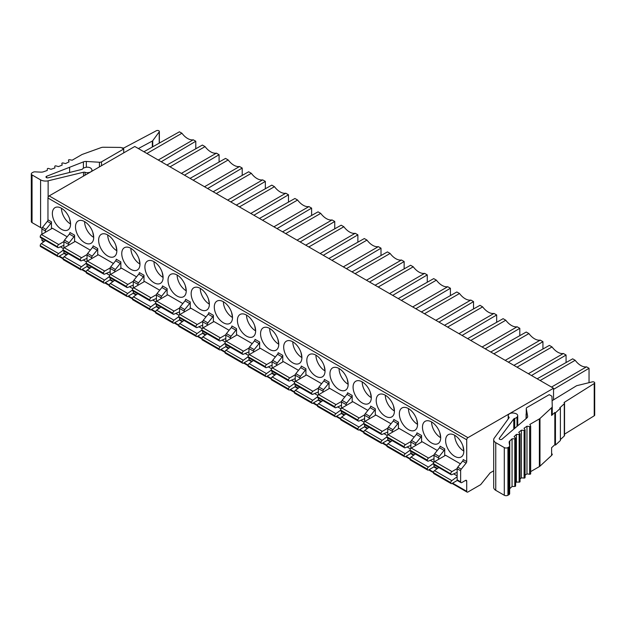 <?xml version="1.0" encoding="UTF-8"?>
<svg xmlns="http://www.w3.org/2000/svg" width="626" height="626" viewBox="0 0 626 626"><rect width="100%" height="100%" fill="white"/><g stroke="black" fill="none" stroke-linecap="round" stroke-linejoin="round"><path stroke-width="0.94" d="M493.695 470.815L490.135 472.865L480.674 484.641L467.927 492.005A1.714 0.994 -60 0 1 467.066 492.091A1.714 0.994 -60 0 1 466.706 491.3L466.706 481.136A1.714 0.994 120 0 0 466.354 480.353A1.714 0.994 120 0 0 465.494 480.432L461.855 482.536A1.714 0.994 -60 0 1 460.994 482.623A1.714 0.994 -60 0 1 460.634 481.84L460.634 470.729A1.714 0.994 -60 0 1 461.245 469.164L466.104 463.123A1.714 0.994 120 0 0 466.706 461.558L466.706 439.773A1.714 0.994 -60 0 1 467.927 437.668L553.533 388.245L134.786 146.484L49.172 195.907A1.714 0.994 120 0 0 47.959 198.012L47.959 219.796A1.714 0.994 -60 0 1 47.357 221.361L42.498 227.402A1.714 0.994 120 0 0 41.887 228.967L41.887 234.288M45.385 232.277L45.385 230.986A1.714 0.994 -60 0 1 45.988 229.421L50.847 223.372A1.714 0.994 120 0 0 51.449 221.807L51.449 228.772M454.719 435.305L454.719 435.305A12.88 7.434 60 0 0 463.827 451.08A12.88 7.434 -120 0 0 458.201 438.114A12.88 7.434 -120 0 0 448.279 434.663A12.88 7.434 -120 0 0 445.61 440.563A12.88 7.434 -120 0 0 451.236 453.521A12.88 7.434 -120 0 0 461.159 456.972A12.88 7.434 -120 0 0 463.827 451.08L462.888 445.884M457.144 472.38L451.831 474.641A1.714 0.994 -60 0 1 451.127 474.649A1.714 0.994 -60 0 1 450.775 473.859L433.466 463.694A1.714 0.994 120 0 1 434.679 461.597L445.61 455.282L460.415 463.835M421.564 442.081L421.564 435.493A1.714 0.994 120 0 1 420.962 437.058L416.102 443.098A1.714 0.994 -60 0 0 415.5 444.663L415.5 445.587M431.588 421.947L431.588 421.947A12.88 7.434 60 0 0 440.696 437.723A12.88 7.434 -120 0 0 435.07 424.764A12.88 7.434 -120 0 0 425.148 421.314A12.88 7.434 -120 0 0 422.48 427.206A12.88 7.434 -120 0 0 428.098 440.164A12.88 7.434 -120 0 0 438.028 443.615A12.88 7.434 -120 0 0 440.696 437.723L439.749 432.527M437.284 450.477L422.159 441.745L411.227 448.052A1.714 0.994 120 0 0 410.014 450.157L410.014 450.329A1.714 0.994 120 0 0 410.366 451.111L427.691 461.112A1.714 0.994 -60 0 1 427.339 460.329L427.339 460.157A1.714 0.994 -60 0 1 428.552 458.052L434.084 454.859M398.433 428.732L398.433 422.135A1.714 0.994 120 0 1 397.831 423.7L392.971 429.749A1.714 0.994 -60 0 0 392.361 431.314L392.361 432.23M408.457 408.59L408.457 408.59A12.88 7.434 60 0 0 417.558 424.365A12.88 7.434 -120 0 0 411.939 411.407A12.88 7.434 -120 0 0 402.017 407.956A12.88 7.434 -120 0 0 399.349 413.849A12.88 7.434 -120 0 0 404.967 426.815A12.88 7.434 -120 0 0 414.889 430.265A12.88 7.434 -120 0 0 417.558 424.365L416.619 419.17M414.154 437.12L399.028 428.387L388.097 434.694A1.714 0.994 120 0 0 386.884 436.799L386.884 436.971A1.714 0.994 120 0 0 387.236 437.762L404.56 447.762A1.714 0.994 -60 0 1 404.2 446.972L404.2 446.8A1.714 0.994 -60 0 1 405.421 444.695L410.946 441.502M375.303 415.374L375.303 408.786A1.714 0.994 120 0 1 374.7 410.351L369.841 416.392A1.714 0.994 -60 0 0 369.23 417.957L369.23 418.88M385.319 395.241L385.319 395.241A12.88 7.434 60 0 0 394.427 411.008A12.88 7.434 -120 0 0 388.809 398.05A12.88 7.434 -120 0 0 378.879 394.599A12.88 7.434 -120 0 0 376.21 400.499A12.88 7.434 -120 0 0 381.837 413.457A12.88 7.434 -120 0 0 391.759 416.908A12.88 7.434 -120 0 0 394.427 411.008L393.488 405.812M391.023 423.771L375.89 415.03L364.966 421.345A1.714 0.994 120 0 0 363.753 423.442L363.753 423.614A1.714 0.994 120 0 0 364.105 424.405L381.43 434.405A1.714 0.994 -60 0 1 381.07 433.622L381.07 433.442A1.714 0.994 -60 0 1 382.283 431.345L387.815 428.153M352.172 402.017L352.172 395.429A1.714 0.994 120 0 1 351.562 396.994L346.71 403.034A1.714 0.994 -60 0 0 346.1 404.599L346.1 405.523M362.188 381.883L362.188 381.883A12.88 7.434 60 0 0 371.296 397.659A12.88 7.434 -120 0 0 365.678 384.693A12.88 7.434 -120 0 0 355.748 381.242A12.88 7.434 -120 0 0 353.08 387.142A12.88 7.434 -120 0 0 358.706 400.1A12.88 7.434 -120 0 0 368.628 403.551A12.88 7.434 -120 0 0 371.296 397.659L370.357 392.463M367.892 410.413L352.759 401.681L341.835 407.988A1.714 0.994 120 0 0 340.614 410.093L340.614 410.265A1.714 0.994 120 0 0 340.974 411.047L358.291 421.048A1.714 0.994 -60 0 1 357.939 420.265L357.939 420.093A1.714 0.994 -60 0 1 359.152 417.988L364.684 414.795M329.041 388.66L329.041 382.071A1.714 0.994 120 0 1 328.431 383.636L323.572 389.677A1.714 0.994 -60 0 0 322.969 391.242L322.969 392.166M339.057 368.526L339.057 368.526A12.88 7.434 60 0 0 348.166 384.301A12.88 7.434 -120 0 0 342.539 371.343A12.88 7.434 -120 0 0 332.617 367.892A12.88 7.434 -120 0 0 329.949 373.785A12.88 7.434 -120 0 0 335.575 386.751A12.88 7.434 -120 0 0 345.497 390.194A12.88 7.434 -120 0 0 348.166 384.301L347.227 379.106M344.754 397.056L329.628 388.323L318.697 394.63A1.714 0.994 120 0 0 317.484 396.735L317.484 396.907A1.714 0.994 120 0 0 317.844 397.69L335.16 407.69A1.714 0.994 -60 0 1 334.808 406.908L334.808 406.736A1.714 0.994 -60 0 1 336.021 404.631L341.553 401.438M305.911 375.31L305.911 368.722A1.714 0.994 120 0 1 305.3 370.287L300.441 376.328A1.714 0.994 -60 0 0 299.838 377.893L299.838 378.816M315.927 355.169L315.927 355.169A12.88 7.434 60 0 0 325.035 370.944A12.88 7.434 -120 0 0 319.409 357.986A12.88 7.434 -120 0 0 309.487 354.535A12.88 7.434 -120 0 0 306.818 360.427A12.88 7.434 -120 0 0 312.437 373.393A12.88 7.434 -120 0 0 322.367 376.844A12.88 7.434 -120 0 0 325.035 370.944L324.088 365.748M321.623 383.699L306.497 374.966L295.566 381.273A1.714 0.994 120 0 0 294.353 383.378L294.353 383.55A1.714 0.994 120 0 0 294.705 384.341L312.03 394.341A1.714 0.994 -60 0 1 311.678 393.551L311.678 393.378A1.714 0.994 -60 0 1 312.89 391.273L318.423 388.081M282.772 361.953L282.772 355.365A1.714 0.994 120 0 1 282.17 356.93L277.31 362.97A1.714 0.994 -60 0 0 276.7 364.535L276.7 365.459M292.796 341.819L292.796 341.819A12.88 7.434 60 0 0 301.896 357.595A12.88 7.434 -120 0 0 296.278 344.629A12.88 7.434 -120 0 0 286.356 341.178A12.88 7.434 -120 0 0 283.688 347.078A12.88 7.434 -120 0 0 289.306 360.036A12.88 7.434 -120 0 0 299.236 363.487A12.88 7.434 -120 0 0 301.896 357.595L300.957 352.391M298.492 370.349L283.367 361.609L272.435 367.924A1.714 0.994 120 0 0 271.222 370.021L271.222 370.201A1.714 0.994 120 0 0 271.574 370.983L288.899 380.984A1.714 0.994 -60 0 1 288.539 380.201L288.539 380.029A1.714 0.994 -60 0 1 289.76 377.924L295.284 374.731M259.641 348.596L259.641 342.007A1.714 0.994 120 0 1 259.039 343.572L254.179 349.613A1.714 0.994 -60 0 0 253.569 351.178L253.569 352.102M269.657 328.462L269.657 328.462A12.88 7.434 60 0 0 278.766 344.237A12.88 7.434 -120 0 0 273.147 331.271A12.88 7.434 -120 0 0 263.217 327.821A12.88 7.434 -120 0 0 260.557 333.721A12.88 7.434 -120 0 0 266.175 346.679A12.88 7.434 -120 0 0 276.097 350.13A12.88 7.434 -120 0 0 278.766 344.237L277.827 339.042M275.362 356.992L260.228 348.259L249.305 354.566A1.714 0.994 120 0 0 248.092 356.671L248.092 356.843A1.714 0.994 120 0 0 248.444 357.626L265.768 367.626A1.714 0.994 -60 0 1 265.408 366.844L265.408 366.672A1.714 0.994 -60 0 1 266.621 364.567L272.154 361.374M236.511 335.239L236.511 328.65A1.714 0.994 120 0 1 235.9 330.215L231.049 336.256A1.714 0.994 -60 0 0 230.438 337.821L230.438 338.744M246.527 315.105L246.527 315.105A12.88 7.434 60 0 0 255.635 330.88A12.88 7.434 -120 0 0 250.017 317.922A12.88 7.434 -120 0 0 240.087 314.471A12.88 7.434 -120 0 0 237.418 320.363A12.88 7.434 -120 0 0 243.044 333.329A12.88 7.434 -120 0 0 252.967 336.78A12.88 7.434 -120 0 0 255.635 330.88L254.696 325.684M252.231 343.635L237.097 334.902L226.174 341.209A1.714 0.994 120 0 0 224.953 343.314L224.953 343.486A1.714 0.994 120 0 0 225.313 344.269L242.638 354.277A1.714 0.994 -60 0 1 242.278 353.487L242.278 353.314A1.714 0.994 -60 0 1 243.491 351.209L249.023 348.017M213.38 321.889L213.38 315.301A1.714 0.994 120 0 1 212.77 316.866L207.91 322.906A1.714 0.994 -60 0 0 207.308 324.471L207.308 325.395M223.396 301.748L223.396 301.748A12.88 7.434 60 0 0 232.504 317.523A12.88 7.434 -120 0 0 226.878 304.565A12.88 7.434 -120 0 0 216.956 301.114A12.88 7.434 -120 0 0 214.288 307.006A12.88 7.434 -120 0 0 219.914 319.972A12.88 7.434 -120 0 0 229.836 323.423A12.88 7.434 -120 0 0 232.504 317.523L231.565 312.327M229.093 330.278L213.967 321.545L203.035 327.852A1.714 0.994 120 0 0 201.822 329.957L201.822 330.129A1.714 0.994 120 0 0 202.182 330.919L219.499 340.92A1.714 0.994 -60 0 1 219.147 340.129L219.147 339.957A1.714 0.994 -60 0 1 220.36 337.86L225.892 334.66M190.249 308.532L190.249 301.943A1.714 0.994 120 0 1 189.639 303.508L184.78 309.549A1.714 0.994 -60 0 0 184.177 311.114L184.177 312.038M200.265 288.398L200.265 288.398A12.88 7.434 60 0 0 209.374 304.173A12.88 7.434 -120 0 0 203.747 291.207A12.88 7.434 -120 0 0 193.825 287.757A12.88 7.434 -120 0 0 191.157 293.657A12.88 7.434 -120 0 0 196.775 306.615A12.88 7.434 -120 0 0 206.705 310.066A12.88 7.434 -120 0 0 209.374 304.173L208.435 298.97M205.962 316.928L190.836 308.188L179.905 314.502A1.714 0.994 120 0 0 178.692 316.607L178.692 316.779A1.714 0.994 120 0 0 179.044 317.562L196.368 327.562A1.714 0.994 -60 0 1 196.016 326.78L196.016 326.608A1.714 0.994 -60 0 1 197.229 324.503L202.761 321.31M167.111 295.175L167.111 288.586A1.714 0.994 120 0 1 166.508 290.151L161.649 296.192A1.714 0.994 -60 0 0 161.038 297.757L161.038 298.68M177.135 275.041L177.135 275.041A12.88 7.434 60 0 0 186.235 290.816A12.88 7.434 -120 0 0 180.617 277.85A12.88 7.434 -120 0 0 170.695 274.399A12.88 7.434 -120 0 0 168.026 280.299A12.88 7.434 -120 0 0 173.645 293.258A12.88 7.434 -120 0 0 183.575 296.708A12.88 7.434 -120 0 0 186.235 290.816L185.296 285.62M182.831 303.571L167.705 294.838L156.774 301.145A1.714 0.994 120 0 0 155.561 303.25L155.561 303.422A1.714 0.994 120 0 0 155.913 304.205L173.238 314.205A1.714 0.994 -60 0 1 172.878 313.423L172.878 313.25A1.714 0.994 -60 0 1 174.098 311.145L179.631 307.953M143.98 281.817L143.98 275.229A1.714 0.994 120 0 1 143.377 276.794L138.518 282.842A1.714 0.994 -60 0 0 137.908 284.4L137.908 285.323M153.996 261.684L153.996 261.684A12.88 7.434 60 0 0 163.104 277.459A12.88 7.434 -120 0 0 157.486 264.501A12.88 7.434 -120 0 0 147.556 261.05A12.88 7.434 -120 0 0 144.896 266.942A12.88 7.434 -120 0 0 150.514 279.908A12.88 7.434 -120 0 0 160.436 283.359A12.88 7.434 -120 0 0 163.104 277.459L162.165 272.263M159.7 290.214L144.567 281.481L133.643 287.788A1.714 0.994 120 0 0 132.43 289.893L132.43 290.065A1.714 0.994 120 0 0 132.782 290.855L150.107 300.856A1.714 0.994 -60 0 1 149.747 300.065L149.747 299.893A1.714 0.994 -60 0 1 150.96 297.788L156.492 294.596M120.849 268.468L120.849 261.879A1.714 0.994 120 0 1 120.239 263.444L115.387 269.485A1.714 0.994 -60 0 0 114.777 271.05L114.777 271.974M130.865 248.326L130.865 248.326A12.88 7.434 60 0 0 139.974 264.102A12.88 7.434 -120 0 0 134.355 251.143A12.88 7.434 -120 0 0 124.425 247.693A12.88 7.434 -120 0 0 121.757 253.585A12.88 7.434 -120 0 0 127.383 266.551A12.88 7.434 -120 0 0 137.305 270.002A12.88 7.434 -120 0 0 139.974 264.102L139.035 258.906M136.57 276.856L121.436 268.124L110.512 274.431A1.714 0.994 120 0 0 109.292 276.535L109.292 276.708A1.714 0.994 120 0 0 109.652 277.498L126.976 287.498A1.714 0.994 -60 0 1 126.616 286.708L126.616 286.536A1.714 0.994 -60 0 1 127.829 284.439L133.361 281.238M61.473 208.262L61.473 208.262A12.88 7.434 60 0 0 70.582 224.038A12.88 7.434 -120 0 0 64.955 211.079A12.88 7.434 -120 0 0 55.033 207.629A12.88 7.434 -120 0 0 52.365 213.521A12.88 7.434 -120 0 0 57.983 226.487A12.88 7.434 -120 0 0 67.913 229.938A12.88 7.434 -120 0 0 70.582 224.038L69.635 218.842M63.899 245.337L58.578 247.599A1.714 0.994 -60 0 1 57.882 247.606A1.714 0.994 -60 0 1 57.522 246.824L40.22 236.659A1.714 0.994 120 0 1 41.433 234.554L52.365 228.247L67.17 236.792M90.3 250.15L75.175 241.417L64.243 247.724A1.714 0.994 120 0 0 63.03 249.829L63.03 250.001A1.714 0.994 120 0 0 63.39 250.783L80.707 260.784A1.714 0.994 -60 0 1 80.355 260.001L80.355 259.829A1.714 0.994 -60 0 1 81.568 257.724L87.1 254.532M84.604 221.62L84.604 221.62A12.88 7.434 60 0 0 93.712 237.395A12.88 7.434 -120 0 0 88.086 224.429A12.88 7.434 -120 0 0 78.164 220.978A12.88 7.434 -120 0 0 75.496 226.878A12.88 7.434 -120 0 0 81.114 239.836A12.88 7.434 -120 0 0 91.044 243.287A12.88 7.434 -120 0 0 93.712 237.395L92.773 232.199M113.439 263.507L98.305 254.766L87.374 261.081A1.714 0.994 120 0 0 86.161 263.186L86.161 263.358A1.714 0.994 120 0 0 86.521 264.141L103.838 274.141A1.714 0.994 -60 0 1 103.486 273.359L103.486 273.186A1.714 0.994 -60 0 1 104.699 271.081L110.231 267.889M107.735 234.977L107.735 234.977A12.88 7.434 60 0 0 116.843 250.752A12.88 7.434 -120 0 0 111.217 237.786A12.88 7.434 -120 0 0 101.295 234.335A12.88 7.434 -120 0 0 98.626 240.235A12.88 7.434 -120 0 0 104.252 253.194A12.88 7.434 -120 0 0 114.175 256.644A12.88 7.434 -120 0 0 116.843 250.752L115.904 245.556M97.719 255.111L97.719 248.522A1.714 0.994 120 0 1 97.108 250.087L92.499 247.419L87.64 253.467A1.714 0.994 120 0 0 87.03 255.032L87.03 261.339M74.588 241.753L74.588 235.165A1.714 0.994 120 0 1 73.978 236.73L69.361 234.069L64.509 240.11A1.714 0.994 120 0 0 63.899 241.675L63.899 247.982M434.014 462.207L434.014 455.36L438.63 458.021A1.714 0.994 -60 0 1 439.233 456.456L444.092 450.415A1.714 0.994 120 0 0 444.703 448.85L444.703 455.806M434.014 464.766L434.014 466.464A1.714 0.994 120 0 0 434.374 467.254L437.05 468.796M438.63 458.021L438.63 459.312M444.703 448.85L440.086 446.189A1.714 0.994 -60 0 1 439.475 447.747L434.624 453.795A1.714 0.994 120 0 0 434.014 455.36M438.795 467.528L434.522 470.642L451.831 480.627A1.714 0.994 -60 0 0 450.775 482.63L450.775 482.803A1.714 0.994 -60 0 0 451.127 483.585A1.714 0.994 -60 0 0 451.988 483.499L457.309 480.432M450.775 473.686A1.714 0.994 -60 0 1 451.988 471.581L457.152 468.6M451.831 480.627L457.144 476.746M433.466 463.694L433.466 463.866A1.714 0.994 120 0 0 433.826 464.656L451.127 474.649M434.522 470.642A1.714 0.994 120 0 0 433.466 472.638L433.466 472.81A1.714 0.994 120 0 0 433.826 473.6L451.127 483.585M410.883 451.409L410.883 453.114A1.714 0.994 120 0 0 411.235 453.897L413.59 455.258M410.883 448.31L410.883 442.003L415.5 444.663M421.564 435.493L416.955 432.832A1.714 0.994 -60 0 1 416.345 434.397L411.485 440.438A1.714 0.994 120 0 0 410.883 442.003M415.335 453.983L411.071 457.097A1.714 0.994 120 0 0 410.014 459.101L410.014 459.273A1.714 0.994 120 0 0 410.366 460.055L427.691 470.056A1.714 0.994 -60 0 1 427.339 469.273L427.339 469.101A1.714 0.994 -60 0 1 428.395 467.098L433.497 463.373M434.014 458.717L428.395 461.112A1.714 0.994 -60 0 1 427.691 461.112M434.053 466.793L428.552 469.969A1.714 0.994 -60 0 1 427.691 470.056M387.752 438.059L387.752 439.757A1.714 0.994 120 0 0 388.104 440.54L390.46 441.901M387.752 434.953L387.752 428.646L392.361 431.314M398.433 422.135L393.824 419.475A1.714 0.994 -60 0 1 393.214 421.04L388.355 427.081A1.714 0.994 120 0 0 387.752 428.646M392.205 440.626L387.94 443.74A1.714 0.994 120 0 0 386.884 445.743L386.884 445.915A1.714 0.994 120 0 0 387.236 446.698L404.56 456.698A1.714 0.994 -60 0 1 404.2 455.916L404.2 455.744A1.714 0.994 -60 0 1 405.257 453.74L410.014 450.274M410.883 445.36L405.257 447.754A1.714 0.994 -60 0 1 404.56 447.762M410.922 453.443L405.421 456.62A1.714 0.994 -60 0 1 404.56 456.698M364.622 424.702L364.622 426.4A1.714 0.994 120 0 0 364.974 427.19L367.329 428.544M364.622 421.603L364.622 415.288L369.23 417.957M375.303 408.786L370.686 406.118A1.714 0.994 -60 0 1 370.083 407.683L365.224 413.723A1.714 0.994 120 0 0 364.622 415.288M369.074 427.276L364.801 430.391A1.714 0.994 120 0 0 363.753 432.386L363.753 432.558A1.714 0.994 120 0 0 364.105 433.348L381.43 443.349A1.714 0.994 -60 0 1 381.07 442.559L381.07 442.386A1.714 0.994 -60 0 1 382.126 440.391L386.884 436.917M387.752 432.01L382.126 434.397A1.714 0.994 -60 0 1 381.43 434.405M387.791 440.086L382.283 443.263A1.714 0.994 -60 0 1 381.43 443.349M341.483 411.345L341.483 413.043A1.714 0.994 120 0 0 341.843 413.833L344.198 415.195M341.483 408.246L341.483 401.939L346.1 404.599M352.172 395.429L347.555 392.768A1.714 0.994 -60 0 1 346.953 394.333L342.093 400.374A1.714 0.994 120 0 0 341.483 401.939M345.943 413.919L341.671 417.033A1.714 0.994 120 0 0 340.614 419.029L340.614 419.201A1.714 0.994 120 0 0 340.974 419.991L358.291 429.992A1.714 0.994 -60 0 1 357.939 429.201L357.939 429.029A1.714 0.994 -60 0 1 358.995 427.034L363.753 423.567M364.622 418.653L358.995 421.048A1.714 0.994 -60 0 1 358.291 421.048M364.653 426.729L359.152 429.905A1.714 0.994 -60 0 1 358.291 429.992M318.352 397.987L318.352 399.693A1.714 0.994 120 0 0 318.712 400.476L321.068 401.837M318.352 394.889L318.352 388.582L322.969 391.242M329.041 382.071L324.425 379.411A1.714 0.994 -60 0 1 323.814 380.976L318.963 387.017A1.714 0.994 120 0 0 318.352 388.582M322.813 400.562L318.54 403.676A1.714 0.994 120 0 0 317.484 405.679L317.484 405.851A1.714 0.994 120 0 0 317.844 406.634L335.16 416.634A1.714 0.994 -60 0 1 334.808 415.852L334.808 415.68A1.714 0.994 -60 0 1 335.865 413.676L340.614 410.21M341.483 405.296L335.865 407.69A1.714 0.994 -60 0 1 335.16 407.69M341.522 413.371L336.021 416.548A1.714 0.994 -60 0 1 335.16 416.634M295.222 384.638L295.222 386.336A1.714 0.994 120 0 0 295.574 387.118L297.929 388.48M295.222 381.531L295.222 375.224L299.838 377.893M305.911 368.722L301.294 366.053A1.714 0.994 -60 0 1 300.683 367.618L295.832 373.659A1.714 0.994 120 0 0 295.222 375.224M299.682 387.204L295.409 390.319A1.714 0.994 120 0 0 294.353 392.322L294.353 392.494A1.714 0.994 120 0 0 294.705 393.277L312.03 403.277A1.714 0.994 -60 0 1 311.678 402.495L311.678 402.322A1.714 0.994 -60 0 1 312.734 400.319L317.484 396.853M318.352 391.939L312.734 394.333A1.714 0.994 -60 0 1 312.03 394.341M318.391 400.022L312.89 403.199A1.714 0.994 -60 0 1 312.03 403.277M272.091 371.281L272.091 372.979A1.714 0.994 120 0 0 272.443 373.769L274.798 375.123M272.091 368.182L272.091 361.867L276.7 364.535M282.772 355.365L278.163 352.696A1.714 0.994 -60 0 1 277.553 354.261L272.693 360.302A1.714 0.994 120 0 0 272.091 361.867M276.543 373.855L272.279 376.969A1.714 0.994 120 0 0 271.222 378.965L271.222 379.137A1.714 0.994 120 0 0 271.574 379.927L288.899 389.928A1.714 0.994 -60 0 1 288.539 389.137L288.539 388.965A1.714 0.994 -60 0 1 289.595 386.97L294.353 383.495M295.222 378.589L289.595 380.976A1.714 0.994 -60 0 1 288.899 380.984M295.261 386.665L289.76 389.841A1.714 0.994 -60 0 1 288.899 389.928M248.96 357.923L248.96 359.621A1.714 0.994 120 0 0 249.312 360.412L251.668 361.773M248.96 354.825L248.96 348.518L253.569 351.178M259.641 342.007L255.025 339.347A1.714 0.994 -60 0 1 254.422 340.912L249.563 346.953A1.714 0.994 120 0 0 248.96 348.518M253.413 360.498L249.148 363.612A1.714 0.994 120 0 0 248.092 365.607L248.092 365.78A1.714 0.994 120 0 0 248.444 366.57L265.768 376.57A1.714 0.994 -60 0 1 265.408 375.78L265.408 375.608A1.714 0.994 -60 0 1 266.465 373.612L271.222 370.146M272.091 365.232L266.465 367.626A1.714 0.994 -60 0 1 265.768 367.626M272.13 373.307L266.621 376.484A1.714 0.994 -60 0 1 265.768 376.57M225.822 344.566L225.822 346.272A1.714 0.994 120 0 0 226.182 347.054L228.537 348.416M225.822 341.467L225.822 335.16L230.438 337.821M236.511 328.65L231.894 325.99A1.714 0.994 -60 0 1 231.291 327.555L226.432 333.595A1.714 0.994 120 0 0 225.822 335.16M230.282 347.14L226.009 350.255A1.714 0.994 120 0 0 224.953 352.258L224.953 352.43A1.714 0.994 120 0 0 225.313 353.213L242.638 363.213A1.714 0.994 -60 0 1 242.278 362.431L242.278 362.258A1.714 0.994 -60 0 1 243.334 360.255L248.092 356.789M248.96 351.875L243.334 354.269A1.714 0.994 -60 0 1 242.638 354.277M248.991 359.95L243.491 363.127A1.714 0.994 -60 0 1 242.638 363.213M202.691 331.217L202.691 332.915A1.714 0.994 120 0 0 203.051 333.697L205.406 335.059M202.691 328.11L202.691 321.803L207.308 324.471M213.38 315.301L208.763 312.632A1.714 0.994 -60 0 1 208.153 314.197L203.301 320.238A1.714 0.994 120 0 0 202.691 321.803M207.151 333.783L202.879 336.898A1.714 0.994 120 0 0 201.822 338.901L201.822 339.073A1.714 0.994 120 0 0 202.182 339.855L219.499 349.856A1.714 0.994 -60 0 1 219.147 349.073L219.147 348.901A1.714 0.994 -60 0 1 220.203 346.898L224.953 343.431M225.822 338.517L220.203 340.912A1.714 0.994 -60 0 1 219.499 340.92M225.861 346.601L220.36 349.777A1.714 0.994 -60 0 1 219.499 349.856M179.56 317.859L179.56 319.557A1.714 0.994 120 0 0 179.912 320.348L182.268 321.701M179.56 314.761L179.56 308.454L184.177 311.114M190.249 301.943L185.632 299.275A1.714 0.994 -60 0 1 185.022 300.84L180.171 306.889A1.714 0.994 120 0 0 179.56 308.454M184.021 320.434L179.748 323.548A1.714 0.994 120 0 0 178.692 325.543L178.692 325.716A1.714 0.994 120 0 0 179.044 326.506L196.368 336.506A1.714 0.994 -60 0 1 196.016 335.716L196.016 335.544A1.714 0.994 -60 0 1 197.073 333.548L201.822 330.082M202.691 325.168L197.073 327.555A1.714 0.994 -60 0 1 196.368 327.562M202.73 333.243L197.229 336.42A1.714 0.994 -60 0 1 196.368 336.506M156.43 304.502L156.43 306.2A1.714 0.994 120 0 0 156.782 306.99L159.137 308.352M156.43 301.403L156.43 295.096L161.038 297.757M167.111 288.586L162.502 285.925A1.714 0.994 -60 0 1 161.891 287.49L157.032 293.531A1.714 0.994 120 0 0 156.43 295.096M160.882 307.076L156.617 310.191A1.714 0.994 120 0 0 155.561 312.186L155.561 312.358A1.714 0.994 120 0 0 155.913 313.149L173.238 323.149A1.714 0.994 -60 0 1 172.878 322.367L172.878 322.187A1.714 0.994 -60 0 1 173.934 320.191L178.692 316.725M179.56 311.811L173.934 314.205A1.714 0.994 -60 0 1 173.238 314.205M179.599 319.886L174.098 323.063A1.714 0.994 -60 0 1 173.238 323.149M133.299 291.145L133.299 292.851A1.714 0.994 120 0 0 133.651 293.633L136.006 294.995M133.299 288.046L133.299 281.739L137.908 284.4M143.98 275.229L139.371 272.568A1.714 0.994 -60 0 1 138.761 274.133L133.901 280.174A1.714 0.994 120 0 0 133.299 281.739M137.751 293.719L133.487 296.834A1.714 0.994 120 0 0 132.43 298.837L132.43 299.009A1.714 0.994 120 0 0 132.782 299.791L150.107 309.792A1.714 0.994 -60 0 1 149.747 309.009L149.747 308.837A1.714 0.994 -60 0 1 150.803 306.834L155.561 303.367M156.43 298.453L150.803 300.848A1.714 0.994 -60 0 1 150.107 300.856M156.469 306.529L150.96 309.706A1.714 0.994 -60 0 1 150.107 309.792M110.16 277.795L110.16 279.493A1.714 0.994 120 0 0 110.52 280.276L112.876 281.637M110.16 274.689L110.16 268.382L114.777 271.05M120.849 261.879L116.233 259.211A1.714 0.994 -60 0 1 115.63 260.776L110.771 266.817A1.714 0.994 120 0 0 110.16 268.382M114.621 280.362L110.348 283.476A1.714 0.994 120 0 0 109.292 285.479L109.292 285.652A1.714 0.994 120 0 0 109.652 286.434L126.976 296.442A1.714 0.994 -60 0 1 126.616 295.652L126.616 295.48A1.714 0.994 -60 0 1 127.673 293.477L132.43 290.01M133.299 285.096L127.673 287.49A1.714 0.994 -60 0 1 126.976 287.498M133.338 293.179L127.829 296.356A1.714 0.994 -60 0 1 126.976 296.442M57.522 246.644A1.714 0.994 -60 0 1 58.742 244.547L63.899 241.566M45.549 240.486L41.277 243.6L58.578 253.593A1.714 0.994 -60 0 0 57.522 255.588L57.522 255.76A1.714 0.994 -60 0 0 57.882 256.55A1.714 0.994 -60 0 0 58.742 256.464L64.063 253.389M58.578 253.593L63.069 250.314M41.277 243.6A1.714 0.994 120 0 0 40.22 245.595L40.22 245.775A1.714 0.994 120 0 0 40.573 246.558L57.882 256.55M40.22 236.659L40.22 236.831A1.714 0.994 120 0 0 40.573 237.614L57.882 247.606M68.359 253.655L64.087 256.77A1.714 0.994 120 0 0 63.03 258.765L63.03 258.945A1.714 0.994 120 0 0 63.39 259.727L80.707 269.728A1.714 0.994 -60 0 1 80.355 268.945L80.355 268.773A1.714 0.994 -60 0 1 81.411 266.77L86.161 263.303M87.03 258.389L81.411 260.784A1.714 0.994 -60 0 1 80.707 260.784M87.069 266.465L81.568 269.642A1.714 0.994 -60 0 1 80.707 269.728M91.49 267.012L87.217 270.127A1.714 0.994 120 0 0 86.161 272.122L86.161 272.294A1.714 0.994 120 0 0 86.521 273.085L103.838 283.085A1.714 0.994 -60 0 1 103.486 282.295L103.486 282.123A1.714 0.994 -60 0 1 104.542 280.127L109.292 276.661M110.16 271.747L104.542 274.133A1.714 0.994 -60 0 1 103.838 274.141M110.199 279.822L104.699 282.999A1.714 0.994 -60 0 1 103.838 283.085M97.719 248.522L93.102 245.854A1.714 0.994 -60 0 1 92.499 247.419M91.646 258.616L91.646 257.693A1.714 0.994 -60 0 1 92.249 256.128L97.108 250.087M89.745 268.28L87.39 266.926A1.714 0.994 120 0 1 87.03 266.136L87.03 264.438M74.588 235.165L69.971 232.504A1.714 0.994 -60 0 1 69.361 234.069M68.516 245.259L68.516 244.336A1.714 0.994 -60 0 1 69.118 242.771L73.978 236.73M66.614 254.931L64.251 253.569A1.714 0.994 120 0 1 63.899 252.779L63.899 251.081M553.533 399.881L553.533 388.245M526.263 413.802L526.028 418.661M466.706 461.558L463.217 459.539A1.714 0.994 -60 0 1 462.614 461.104L457.755 467.145A1.714 0.994 120 0 0 457.144 468.71L457.144 479.821A1.714 0.994 120 0 0 457.504 480.612L460.994 482.623M526.09 418.606L526.09 413.966L526.184 418.528M530.668 471.621L539.377 466.589A4.296 2.481 0 0 0 539.98 466.159L551.608 455.415L551.608 447.7L554.832 444.718L554.832 412.471L551.608 415.453L551.608 407.737A4.296 2.481 180 0 0 552.257 406.423A4.296 2.481 180 0 0 552.257 406.384L551.968 396.634A1.714 0.994 180 0 0 551.459 395.953L549.221 394.662L527.014 407.479A2.574 1.487 180 0 0 526.263 408.528L526.263 418.465M564.542 434.162L594.223 415.789L594.223 383.535A1.784 1.025 180 0 0 594.7 382.838A1.784 1.025 180 0 0 594.176 382.11A1.784 1.025 180 0 0 592.219 381.891L576.961 385.632A1.714 0.994 180 0 0 576.374 385.866L552.085 400.718M551.608 415.453A4.296 2.481 0 0 0 552.257 414.138A4.296 2.481 0 0 0 552.257 414.091L552.257 406.47M551.608 407.737L539.98 418.481A4.296 2.481 180 0 1 539.377 418.919L529.839 424.428L530.629 425.93A0.861 0.493 180 0 1 529.627 426.564L526.967 426.236L524.009 428.254L525.011 429.718A0.861 0.493 180 0 1 524.103 430.391L521.395 430.187L518.743 432.339L519.956 433.755A0.861 0.493 180 0 1 519.15 434.467L516.419 434.397L514.079 436.666L515.495 438.02A0.861 0.493 180 0 1 514.791 438.771L512.06 438.826L509.76 441.009A4.296 2.481 0 0 0 509.126 442.3A4.296 2.481 0 0 0 509.149 442.512L509.65 445.845A2.574 1.487 180 0 1 509.658 445.978A2.574 1.487 180 0 1 508.907 447.027L507.936 447.59A2.574 1.487 180 0 1 504.29 447.59L495.753 442.66L495.753 490.33L504.29 495.26A2.574 1.487 0 0 0 507.936 495.26L508.907 494.704A2.574 1.487 0 0 0 509.658 493.648A2.574 1.487 0 0 0 509.65 493.523L509.65 446.103M525.073 475.197L526.967 473.905L529.627 474.234A0.861 0.493 0 0 0 530.629 473.608L530.629 426.22M526.967 473.905L526.967 426.236M520.042 478.96L521.395 477.857L524.103 478.061A0.861 0.493 0 0 0 525.011 477.388M521.395 477.857L521.395 430.187M515.613 482.849L516.419 482.067L519.15 482.137A0.861 0.493 0 0 0 519.956 481.425M516.419 482.067L516.419 434.397M509.658 488.781A4.296 2.481 180 0 1 509.76 488.679L512.06 486.504L514.791 486.441A0.861 0.493 0 0 0 515.613 485.948L515.613 438.27M512.06 486.504L512.06 438.826M495.753 442.66A7.332 4.233 180 0 1 493.695 439.718L493.695 487.388A7.332 4.233 0 0 0 495.753 490.33M493.695 439.718A7.332 4.233 180 0 1 494.11 438.31L508.985 417.878A1.714 0.994 0 0 0 509.118 417.495A1.714 0.994 0 0 0 508.852 416.971A4.296 2.481 180 0 1 508.202 415.656A4.296 2.481 180 0 1 508.555 414.678A4.304 2.488 180 0 1 514.337 413.191L515.128 413.387A4.296 2.481 180 0 1 516.466 413.911A4.296 2.481 180 0 1 517.718 415.664A4.296 2.481 180 0 1 517.373 416.642L517.029 417.104A4.296 2.481 180 0 1 514.713 418.411A1.714 0.994 0 0 0 513.789 418.935L499.337 438.31A1.549 0.892 0 0 0 499.212 438.662A1.549 0.892 0 0 0 499.665 439.295A1.549 0.892 0 0 0 502.052 439.155L526.904 417.941A4.296 2.481 0 0 0 527.679 416.517A4.296 2.481 0 0 0 527.655 416.259L526.278 408.684A2.574 1.487 180 0 1 526.263 408.528M551.608 455.415A4.296 2.481 0 0 0 552.257 454.1A4.296 2.481 0 0 0 552.257 454.053L552.257 454.1M594.223 383.535L564.042 402.518A1.714 0.994 180 0 1 564.542 403.214A1.714 0.994 180 0 1 564.284 403.739L559.769 407.909L560.387 408.269L560.387 440.524L555.458 445.078L554.832 444.718M560.387 439.585L564.284 435.993A1.714 0.994 0 0 0 564.542 435.461L564.542 403.214M594.223 415.789A1.784 1.025 0 0 0 594.7 415.085L594.7 382.838M554.832 412.471L555.458 412.831L555.458 445.078M560.387 408.269L555.458 412.831M43.797 241.761L42.247 240.861A1.714 0.994 120 0 1 41.887 240.079L41.887 238.373M99.44 166.892L99.44 162.251A2.574 1.487 180 0 0 101.529 161.829L123.737 149.004L121.491 147.713A1.714 0.994 180 0 0 120.309 147.423L103.423 147.251A4.296 2.481 180 0 0 101.076 147.626L82.468 154.34A4.296 2.481 180 0 0 81.716 154.685L72.178 160.193L69.564 159.74A0.861 0.493 180 0 0 68.477 160.319L68.453 160.209M123.737 152.861L123.737 149.004M99.44 162.251L86.325 161.453A4.296 2.481 0 0 0 83.414 161.891L46.66 176.242A1.549 0.892 0 0 0 45.972 176.986A1.549 0.892 0 0 0 46.426 177.62A1.549 0.892 0 0 0 48.124 177.807L81.677 169.458A1.714 0.994 0 0 0 82.593 168.926A4.296 2.481 180 0 1 84.862 167.588L85.652 167.392A4.296 2.481 180 0 1 90.387 167.917A4.296 2.481 180 0 1 91.294 168.691L91.631 169.145A4.304 2.488 180 0 1 91.983 170.131A4.304 2.488 180 0 1 89.056 172.486A4.296 2.481 180 0 1 85.089 172.314A1.714 0.994 0 0 0 83.516 172.236L48.132 180.82L48.132 197.19M69.619 172.463L69.619 167.471M89.056 172.878L89.056 172.486M42.052 228.177A7.332 4.233 0 0 1 40.596 227.551L40.596 179.881A7.332 4.233 180 0 0 48.132 180.82M40.596 227.551L32.051 222.621A2.574 1.487 0 0 1 31.3 221.565L31.3 173.895A2.574 1.487 180 0 0 32.051 174.944L40.596 179.881M31.3 173.895A2.574 1.487 180 0 1 32.051 172.846L33.029 172.283A2.574 1.487 180 0 1 35.072 171.853L40.846 172.142A4.296 2.481 0 0 0 43.452 171.79L47.232 170.46L47.333 168.887A0.861 0.493 180 0 1 48.632 168.48L50.972 169.294L54.908 167.94L54.783 166.367A0.861 0.493 180 0 1 56.019 165.906L58.468 166.602L62.193 165.068L61.849 163.503A0.861 0.493 180 0 1 63.015 162.979L65.55 163.566L69.048 161.86L68.477 160.319M121.827 147.908A1.714 0.994 180 0 1 123.486 148.166L156.359 130.74A1.784 1.025 180 0 1 158.832 130.764A1.784 1.025 180 0 1 159.356 131.491A1.784 1.025 180 0 1 159.215 131.89L152.736 140.701A1.714 0.994 180 0 1 152.321 141.046L138.369 148.558M195.789 148.777L195.789 141.257L193.278 139.801A14.594 8.428 60 0 1 181.931 133.252L179.419 131.804L143.91 151.75M193.278 139.801L158.245 160.029M146.899 153.48L181.931 133.252M195.789 141.257L161.242 161.758M589.043 382.666L589.043 368.291L553.533 389.364M589.043 368.291L586.531 366.844L551.498 387.071M586.531 366.844A14.594 8.428 60 0 1 575.177 360.294L572.665 358.839L537.155 378.793M540.144 380.514L575.177 360.294M566.068 362.548L566.068 355.028L531.49 375.522M566.068 355.028L563.392 353.487L528.36 373.714M517.013 367.165L552.046 346.937L549.37 345.395L513.891 365.357M563.392 353.487A14.594 8.428 60 0 1 552.046 346.937M542.938 349.011L542.938 341.679L508.351 362.164M542.938 341.679L540.261 340.129L505.229 360.357M493.883 353.807L528.915 333.58L526.239 332.038L490.753 352M540.261 340.129A14.594 8.428 60 0 1 528.915 333.58M519.807 335.661L519.807 328.321L485.22 348.807M519.807 328.321L517.131 326.78L482.098 347M470.752 340.45L505.785 320.222L503.108 318.681L467.622 338.65M517.131 326.78A14.594 8.428 60 0 1 505.785 320.222M496.668 322.304L496.668 314.964L462.09 335.45M496.668 314.964L494 313.423L458.968 333.65M447.613 327.093L482.646 306.873L479.978 305.324L444.491 325.293M494 313.423A14.594 8.428 60 0 1 482.646 306.873M473.538 308.947L473.538 301.615L438.959 322.1M473.538 301.615L470.869 300.065L435.837 320.293M424.483 313.743L459.515 293.516L456.839 291.974L421.361 311.936M470.869 300.065A14.594 8.428 60 0 1 459.515 293.516M450.407 295.589L450.407 288.257L415.828 308.743M450.407 288.257L447.731 286.716L412.698 306.936M401.352 300.386L436.385 280.158L433.708 278.617L398.23 298.579M447.731 286.716A14.594 8.428 60 0 1 436.385 280.158M427.276 282.24L427.276 274.9L392.698 295.386M427.276 274.9L424.6 273.359L389.568 293.586M378.221 287.029L413.254 266.801L410.578 265.26L375.091 285.229M424.6 273.359A14.594 8.428 60 0 1 413.254 266.801M404.146 268.883L404.146 261.543L369.559 282.029M404.146 261.543L401.469 260.001L366.437 280.229M355.091 273.672L390.123 253.452L387.447 251.902L351.961 271.872M401.469 260.001A14.594 8.428 60 0 1 390.123 253.452M381.007 255.525L381.007 248.193L346.428 268.679M381.007 248.193L378.339 246.644L343.306 266.872M331.952 260.322L366.985 240.094L364.316 238.553L328.83 258.515M378.339 246.644A14.594 8.428 60 0 1 366.985 240.094M357.876 242.168L357.876 234.836L323.298 255.322M357.876 234.836L355.208 233.295L320.176 253.514M308.821 246.965L343.854 226.737L341.186 225.196L305.699 245.157M355.208 233.295A14.594 8.428 60 0 1 343.854 226.737M334.746 228.819L334.746 221.479L300.167 241.965M334.746 221.479L332.07 219.937L297.037 240.165M285.691 233.608L320.723 213.38L318.047 211.838L282.569 231.808M332.07 219.937A14.594 8.428 60 0 1 320.723 213.38M311.615 215.461L311.615 208.122L277.036 228.607M311.615 208.122L308.939 206.58L273.906 226.808M262.56 220.25L297.593 200.03L294.916 198.481L259.438 218.451M308.939 206.58A14.594 8.428 60 0 1 297.593 200.03M288.484 202.104L288.484 194.772L253.898 215.258M288.484 194.772L285.808 193.223L250.776 213.45M239.429 206.901L274.462 186.673L271.786 185.132L236.299 205.093M285.808 193.223A14.594 8.428 60 0 1 274.462 186.673M265.346 188.747L265.346 181.415L230.767 201.901M265.346 181.415L262.677 179.873L227.645 200.093M216.291 193.544L251.323 173.316L248.655 171.774L213.169 191.736M262.677 179.873A14.594 8.428 60 0 1 251.323 173.316M242.215 175.397L242.215 168.058L207.636 188.543M242.215 168.058L239.547 166.516L204.514 186.744M193.16 180.186L228.193 159.959L225.524 158.417L190.038 178.387M239.547 166.516A14.594 8.428 60 0 1 228.193 159.959M219.084 162.04L219.084 154.7L184.506 175.186M219.084 154.7L216.408 153.159L181.383 173.386M170.029 166.829L205.062 146.609L202.386 145.06L166.907 165.029M216.408 153.159A14.594 8.428 60 0 1 205.062 146.609M466.706 439.773L47.959 198.012M466.706 481.136L465.494 480.432M59.345 256.112L63.093 258.28M82.17 269.29L86.231 271.629M105.309 282.647L109.362 284.986M128.44 296.004L132.493 298.344M151.57 309.361L155.624 311.701M174.701 322.711L178.754 325.05M197.832 336.068L201.893 338.408M220.97 349.425L225.024 351.765M244.101 362.783L248.154 365.122M267.232 376.132L271.285 378.472M290.362 389.489L294.416 391.829M313.493 402.847L317.554 405.186M336.631 416.204L340.685 418.544M359.762 429.553L363.816 431.893M382.893 442.911L386.946 445.25M406.024 456.268L410.077 458.608M429.154 469.617L433.536 472.145M452.59 483.155L466.706 491.3M47.959 219.796L51.449 221.807M434.014 466.464L437.488 468.475M434.624 453.795L439.233 456.456M439.475 447.747L444.092 450.415M457.144 475.885L453.647 473.866M434.679 461.597L451.988 471.581M433.466 463.866L450.775 473.859M450.775 482.63L433.466 472.638M433.466 472.81L450.775 482.803M410.883 453.114L414.036 454.93M411.485 440.438L416.102 443.098M416.345 434.397L420.962 437.058M433.865 462.434L430.218 460.329M410.014 450.329L427.339 460.329M427.339 460.157L410.014 450.157M411.227 448.052L428.552 458.052M411.071 457.097L428.395 467.098M427.339 469.101L410.014 459.101M410.014 459.273L427.339 469.273M387.752 439.757L390.906 441.58M388.355 427.081L392.971 429.749M393.214 421.04L397.831 423.7M410.406 448.889L407.088 446.98M386.884 436.971L404.2 446.972M404.2 446.8L386.884 436.799M388.097 434.694L405.421 444.695M387.94 443.74L405.257 453.74M404.2 455.744L386.884 445.743M386.884 445.915L404.2 455.916M364.622 426.4L367.775 428.223M365.224 413.723L369.841 416.392M370.083 407.683L374.7 410.351M387.275 435.539L383.957 433.622M363.753 423.614L381.07 433.622M381.07 433.442L363.753 423.442M364.966 421.345L382.283 431.345M364.801 430.391L382.126 440.391M381.07 442.386L363.753 432.386M363.753 432.558L381.07 442.559M341.483 413.043L344.644 414.866M342.093 400.374L346.71 403.034M346.953 394.333L351.562 396.994M364.144 422.182L360.826 420.265M340.614 410.265L357.939 420.265M357.939 420.093L340.614 410.093M341.835 407.988L359.152 417.988M341.671 417.033L358.995 427.034M357.939 429.029L340.614 419.029M340.614 419.201L357.939 429.201M318.352 399.693L321.506 401.509M318.963 387.017L323.572 389.677M323.814 380.976L328.431 383.636M341.014 408.825L337.696 406.908M317.484 396.907L334.808 406.908M334.808 406.736L317.484 396.735M318.697 394.63L336.021 404.631M318.54 403.676L335.865 413.676M334.808 415.68L317.484 405.679M317.484 405.851L334.808 415.852M295.222 386.336L298.375 388.159M295.832 373.659L300.441 376.328M300.683 367.618L305.3 370.287M317.883 395.468L314.557 393.558M294.353 383.55L311.678 393.551M311.678 393.378L294.353 383.378M295.566 381.273L312.89 391.273M295.409 390.319L312.734 400.319M311.678 402.322L294.353 392.322M294.353 392.494L311.678 402.495M272.091 372.979L275.244 374.802M272.693 360.302L277.31 362.97M277.553 354.261L282.17 356.93M294.752 382.118L291.426 380.201M271.222 370.201L288.539 380.201M288.539 380.029L271.222 370.021M272.435 367.924L289.76 377.924M272.279 376.969L289.595 386.97M288.539 388.965L271.222 378.965M271.222 379.137L288.539 389.137M248.96 359.621L252.114 361.445M249.563 346.953L254.179 349.613M254.422 340.912L259.039 343.572M271.614 368.761L268.296 366.844M248.092 356.843L265.408 366.844M265.408 366.672L248.092 356.671M249.305 354.566L266.621 364.567M249.148 363.612L266.465 373.612M265.408 375.608L248.092 365.607M248.092 365.78L265.408 375.78M225.822 346.272L228.983 348.087M226.432 333.595L231.049 336.256M231.291 327.555L235.9 330.215M248.483 355.404L245.165 353.487M224.953 343.486L242.278 353.487M242.278 353.314L224.953 343.314M226.174 341.209L243.491 351.209M226.009 350.255L243.334 360.255M242.278 362.258L224.953 352.258M224.953 352.43L242.278 362.431M202.691 332.915L205.844 334.738M203.301 320.238L207.91 322.906M208.153 314.197L212.77 316.866M225.352 342.054L222.034 340.137M201.822 330.129L219.147 340.129M219.147 339.957L201.822 329.957M203.035 327.852L220.36 337.86M202.879 336.898L220.203 346.898M219.147 348.901L201.822 338.901M201.822 339.073L219.147 349.073M179.56 319.557L182.714 321.381M180.171 306.889L184.78 309.549M185.022 300.84L189.639 303.508M202.221 328.697L198.904 326.78M178.692 316.779L196.016 326.78M196.016 326.608L178.692 316.607M179.905 314.502L197.229 324.503M179.748 323.548L197.073 333.548M196.016 335.544L178.692 325.543M178.692 325.716L196.016 335.716M156.43 306.2L159.583 308.023M157.032 293.531L161.649 296.192M161.891 287.49L166.508 290.151M179.091 315.34L175.765 313.423M155.561 303.422L172.878 313.423M172.878 313.25L155.561 303.25M156.774 301.145L174.098 311.145M156.617 310.191L173.934 320.191M172.878 322.187L155.561 312.186M155.561 312.358L172.878 322.367M133.299 292.851L136.452 294.674M133.901 280.174L138.518 282.842M138.761 274.133L143.377 276.794M155.952 301.982L152.634 300.065M132.43 290.065L149.747 300.065M149.747 299.893L132.43 289.893M133.643 287.788L150.96 297.788M133.487 296.834L150.803 306.834M149.747 308.837L132.43 298.837M132.43 299.009L149.747 309.009M110.16 279.493L113.322 281.317M110.771 266.817L115.387 269.485M115.63 260.776L120.239 263.444M132.822 288.633L129.504 286.716M109.292 276.708L126.616 286.708M126.616 286.536L109.292 276.535M110.512 274.431L127.829 284.439M110.348 283.476L127.673 293.477M126.616 295.48L109.292 285.479M109.292 285.652L126.616 295.652M63.422 248.569L60.401 246.824M57.522 255.588L40.22 245.595M40.22 245.775L57.522 255.76M41.433 234.554L58.742 244.547M40.22 236.831L57.522 246.824M86.56 261.918L83.242 260.001M63.03 250.001L80.355 260.001M80.355 259.829L63.03 249.829M64.243 247.724L81.568 257.724M64.087 256.77L81.411 266.77M80.355 268.773L63.03 258.765M63.03 258.945L80.355 268.945M109.691 275.276L106.373 273.359M86.161 263.358L103.486 273.359M103.486 273.186L86.161 263.186M87.374 261.081L104.699 271.081M87.217 270.127L104.542 280.127M103.486 282.123L86.161 272.122M86.161 272.294L103.486 282.295M87.64 253.467L92.249 256.128M91.646 257.693L87.03 255.032M87.03 266.136L90.191 267.959M64.509 240.11L69.118 242.771M68.516 244.336L63.899 241.675M63.899 252.779L67.052 254.602M49.172 195.907L467.927 437.668M466.104 463.123L462.614 461.104M457.755 467.145L461.245 469.164M460.634 470.729L457.144 468.71M457.144 479.821L460.634 481.84M539.98 418.481L539.98 466.159M539.377 466.589L539.377 418.919M529.627 474.234L529.627 426.564M524.103 478.061L524.103 430.391M519.15 482.137L519.15 434.467M514.791 486.441L514.791 438.771M509.76 441.009L509.76 488.679M508.907 494.704L508.907 447.027M507.936 447.59L507.936 495.26M504.29 495.26L504.29 447.59M508.852 418.051L508.852 416.971M517.373 425.797L517.373 416.642M517.029 417.104L517.029 426.087M514.713 428.106L514.713 418.411M513.789 428.912L513.789 418.935M499.337 438.31L499.337 439.014M527.655 416.775L527.655 416.259M526.278 408.684L526.278 418.45M564.284 435.993L564.284 403.739M50.847 223.372L47.357 221.361M45.385 230.986L41.887 228.967M41.887 240.079L44.243 241.433M42.498 227.402L45.988 229.421M101.529 161.829L101.529 165.679M86.325 161.453L86.325 167.267M83.414 168.183L83.414 161.891M46.66 176.242L46.66 177.729M85.089 175.17L85.089 172.314M83.516 176.086L83.516 172.236M32.051 174.944L32.051 222.621M159.215 143.151L159.215 131.89M152.736 140.701L152.736 146.789M152.321 147.024L152.321 141.046M58.844 256.402L63.03 258.82M81.67 269.579L86.161 272.177M104.8 282.936L109.292 285.534M127.939 296.294L132.43 298.884M151.069 309.651L155.561 312.241M174.2 323L178.692 325.598M197.331 336.358L201.822 338.956M220.462 349.715L224.953 352.305M243.6 363.072L248.092 365.662M266.731 376.422L271.222 379.02M289.861 389.779L294.353 392.377M312.992 403.136L317.484 405.726M336.123 416.493L340.614 419.084M359.254 429.843L363.753 432.441M382.392 443.2L386.884 445.798M405.523 456.557L410.014 459.148M428.653 469.915L433.466 472.693M452.089 483.444L467.066 492.091M552.257 406.423L552.257 414.138M530.668 426.079L530.668 473.749M525.073 429.898L525.073 477.568M520.042 433.974L520.042 481.644M509.658 445.978L509.658 493.648M508.202 415.656L508.202 418.943M517.718 415.664L517.718 425.508M91.983 171.195L91.983 170.131M159.356 143.072L159.356 131.491"/></g></svg>
